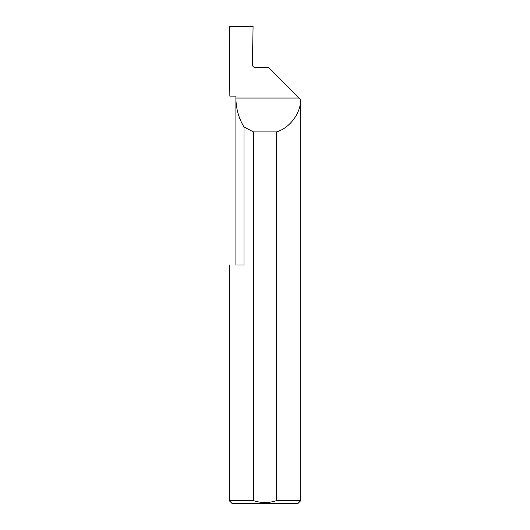 <?xml version="1.0" encoding="UTF-8"?>
<svg xmlns="http://www.w3.org/2000/svg" width="530" height="530" viewBox="0 0 530 530"><rect width="100%" height="100%" fill="white"/><g stroke="black" fill="none" stroke-linecap="round" stroke-linejoin="round"><path stroke-width="0.79" d="M235.903 265L235.903 98.05C235.963 108.438 238.652 118.084 243.985 127.001L243.985 265L235.903 265M299.106 98.05L268.577 67.522L255.274 67.522C253.545 67.343 252.591 66.389 252.406 64.66L253.075 26.5L229.225 26.5L229.848 96.142L235.903 96.142L235.903 98.05L299.106 98.05L300.775 99.719L300.775 500.638L297.913 503.5L232.087 503.5L229.225 500.638L253.472 500.638C261.184 503.156 268.869 503.156 276.527 500.638L300.775 500.638M300.735 99.68C300.702 113.36 289.652 128.068 276.527 131.917L276.527 500.638M229.225 500.638L229.225 265M253.472 500.638L253.472 131.917L243.985 127.001M253.472 131.917L276.527 131.917"/></g></svg>
